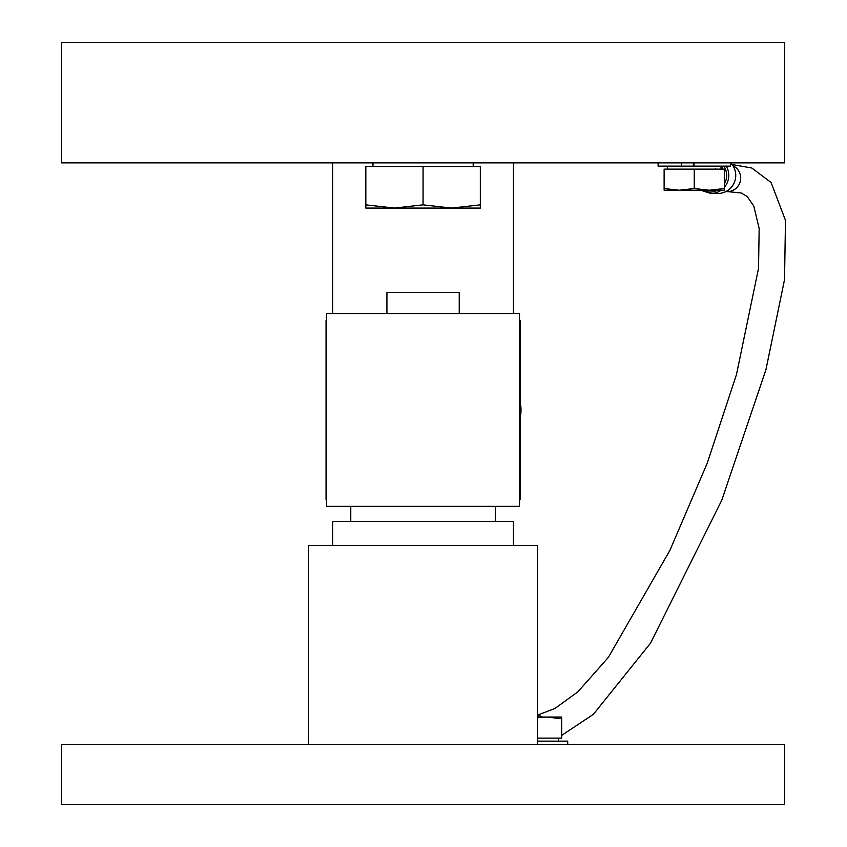 <?xml version="1.0" encoding="UTF-8"?>
<svg xmlns="http://www.w3.org/2000/svg" width="847" height="847" viewBox="0 0 847 847"><rect width="100%" height="100%" fill="white"/><g stroke="black" fill="none" stroke-linecap="round" stroke-linejoin="round"><path stroke-width="1.27" d="M730.41 164.72L732.295 164.72A18.083 17.808 -90 0 1 717.938 193.487L710.972 193.487A18.083 17.808 -90 0 0 721.157 190.226M732.295 164.72A4.521 4.447 -90 0 0 730.41 163.217M694 162.868L694 166.128L658.098 166.128L658.098 162.868M730.41 162.868L730.41 166.128L694 166.128M681.517 162.868L681.517 166.128M693.386 162.868L693.386 166.128M715.429 168.574L715.63 169.135M725.826 191.613L727.361 191.613A13.563 13.351 -90 0 0 733.004 165.768M542.048 717.028A18.083 18.083 0 0 0 537.57 714.762M537.57 741.136L567.702 741.136L567.702 744.386M733.004 165.779A13.563 13.361 88.3 0 1 727.552 191.613M537.57 717.674L546.611 717.028L561.677 718.732L561.677 717.028L537.57 717.028M537.57 738.118L561.677 738.118L561.677 718.732M308.583 744.386L308.583 545.532L537.57 545.532L537.57 744.386M61.513 804.65L784.64 804.65L784.64 744.386L61.513 744.386L61.513 804.65M386.92 313.528L386.92 292.437L459.233 292.437L459.233 313.528M513.473 545.532L513.473 521.424L332.691 521.424L332.691 545.532M326.656 499.434L326.053 499.434L326.053 320.452L326.656 320.452M519.497 320.452L520.1 320.452L520.1 499.434L519.497 499.434M519.497 313.528L326.656 313.528L326.656 506.358L519.497 506.358L519.497 313.528M520.1 401.743A37.66 37.66 0 0 1 520.1 418.143M721.009 166.128L713.841 166.128A1.503 1.503 36.3 0 1 713.83 166.128L721.009 166.128L721.009 169.135L694.254 169.135L694.254 188.532L679.188 190.226L664.122 188.532L664.122 169.135L694.254 169.135L667.5 169.135L667.5 166.128M694.254 169.135L724.386 169.135L724.386 188.532L709.32 190.226L664.122 190.226L664.122 188.532M694.254 188.532L709.32 190.226L724.386 190.226L724.386 188.532M332.691 313.528L332.691 162.868M513.473 162.868L513.473 313.528M423.077 204.847L394.458 208.066L365.83 204.847L365.83 208.066L451.705 208.066L423.077 204.847L423.077 166.488L480.323 166.488L480.323 204.847L451.705 208.066L480.323 208.066L480.323 204.847M423.077 166.488L365.83 166.488L365.83 204.847M61.513 162.868L784.64 162.868L784.64 42.35L61.513 42.35L61.513 162.868M717.705 190.226A16.665 16.411 90 0 1 702.735 190.226M712.02 190.226A15.066 14.833 90 0 1 709.384 190.469L706.684 190.226M721.072 166.128A15.066 14.833 90 0 1 722.872 169.135M723.846 166.128A16.665 16.411 90 0 1 724.386 183.82M724.386 187.293A18.083 17.808 -90 0 0 726.25 166.128M537.57 716.266A16.665 16.665 0 0 1 539.295 717.028M710.972 193.487L700.713 190.226M561.677 735.387L593.376 714.317L650.57 643.095L721.771 500.238L765.963 369.588L784.534 279.595L785.487 220.389L771.109 182.539L751.85 168.024L732.157 164.54M538.067 714.942L555.05 708.399L577.898 691.798L608.315 657.42L669.882 550.423L707.139 463.415L736.456 374.618L758.52 268.372L759.166 228.552L753.809 206.086L747.181 196.504L741.146 192.968L727.457 191.613M558.3 741.136L558.3 738.118M350.764 506.358L350.764 521.424M495.389 506.358L495.389 521.424M372.966 162.868L372.966 166.488M473.187 162.868L473.187 166.488"/></g></svg>

